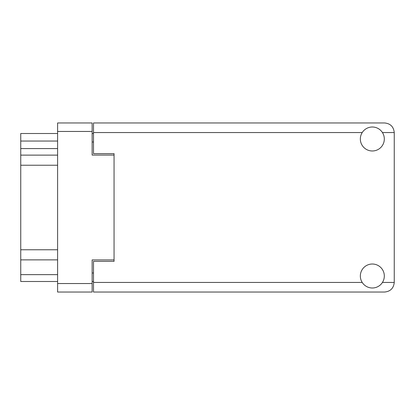 <?xml version="1.0" encoding="UTF-8"?>
<svg xmlns="http://www.w3.org/2000/svg" width="415" height="415" viewBox="0 0 415 415"><rect width="100%" height="100%" fill="white"/><g stroke="black" fill="none" stroke-linecap="round" stroke-linejoin="round"><path stroke-width="0.62" d="M114.058 259.909L92.135 259.909L92.135 292.036L57.607 292.036L57.607 122.965L92.135 122.965L92.135 155.091L114.058 155.091L114.058 261.346L93.505 261.346L93.505 282.449L362.217 282.449M93.505 281.489L92.135 281.489M92.135 133.511L93.505 133.511M362.217 132.551L93.505 132.551L93.505 153.654L114.058 153.654L114.058 155.091M57.607 281.489L20.75 281.489L20.75 274.637L57.607 274.637M57.607 259.873L20.75 259.873L20.75 274.637M57.607 165.232L20.75 165.232L20.75 249.768L57.607 249.768M57.607 148.586L20.75 148.586L20.75 155.127L57.607 155.127M20.75 148.586L20.75 141.048L57.607 141.048M57.607 133.511L20.75 133.511L20.75 141.048M20.75 259.873L20.75 249.768M20.75 165.232L20.75 155.127M372.328 287.994A11.988 11.988 0 0 0 384.316 276.006A11.988 11.988 0 0 0 372.328 264.018A11.988 11.988 0 0 0 360.339 276.006A11.988 11.988 0 0 0 372.328 287.994M372.328 150.982A11.988 11.988 0 0 0 384.316 138.994A11.988 11.988 0 0 0 372.328 127.006A11.988 11.988 0 0 0 360.339 138.994A11.988 11.988 0 0 0 372.328 150.982M93.505 132.551L93.505 122.965L384.658 122.965C390.442 123.571 393.638 126.767 394.25 132.551L394.25 282.449C393.638 288.233 390.442 291.429 384.658 292.036L93.505 292.036L93.505 282.449M114.058 153.654L114.058 261.346M92.135 131.456L57.607 131.456M57.607 283.544L92.135 283.544M92.135 272.992L93.505 272.992M93.505 142.008L92.135 142.008M382.438 282.449L394.25 282.449M394.25 132.551L382.438 132.551"/></g></svg>
